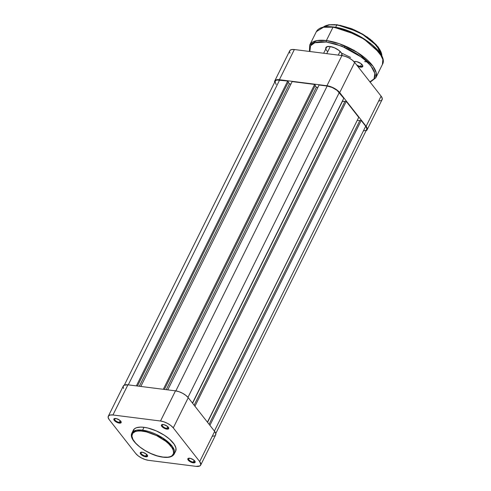 <?xml version="1.0" encoding="UTF-8"?>
<svg xmlns="http://www.w3.org/2000/svg" width="491" height="491" viewBox="0 0 491 491"><rect width="100%" height="100%" fill="white"/><g stroke="black" fill="none" stroke-linecap="round" stroke-linejoin="round"><path stroke-width="0.74" d="M145.698 456.078A3.529 1.436 -153.6 0 0 147.337 455.169A3.529 1.436 26.4 0 1 147.294 455.648A3.529 1.436 26.4 0 1 145.698 456.078L146.576 454.31L145.698 456.078A3.529 1.436 26.4 0 1 142.224 454.592A3.529 1.436 26.4 0 1 140.972 452.512A3.529 1.436 26.4 0 1 141.328 452.186A3.529 1.436 -153.6 0 0 141.838 454.273A3.529 1.436 -153.6 0 0 145.698 456.078L145.717 456.808L145.698 456.078M142.12 452.211A4.057 1.651 26.4 0 1 147.496 455.464A4.057 1.651 26.4 0 1 145.717 456.808L146.821 456.79L147.613 456.127L146.226 454.009L142.783 452.34L140.352 452.598L140.389 453.659L141.611 455.01L145.717 456.808A4.057 1.651 26.4 0 1 141.101 454.568A4.057 1.651 26.4 0 1 140.991 452.236A4.057 1.651 26.4 0 1 142.12 452.211M119.288 422.37A3.529 1.436 -153.6 0 0 120.921 421.456A3.529 1.436 26.4 0 1 120.884 421.941A3.529 1.436 26.4 0 1 119.288 422.37L120.166 420.597L119.288 422.37A3.529 1.436 26.4 0 1 115.815 420.885A3.529 1.436 26.4 0 1 114.556 418.798A3.529 1.436 26.4 0 1 114.919 418.479A3.529 1.436 -153.6 0 0 115.428 420.566A3.529 1.436 -153.6 0 0 119.288 422.37L119.307 423.101L119.288 422.37M115.704 418.504A4.057 1.651 26.4 0 1 121.087 421.757A4.057 1.651 26.4 0 1 119.307 423.101L120.412 423.082L121.203 422.42L119.81 420.302L116.373 418.627L113.943 418.884L113.973 419.952L115.201 421.303L119.307 423.101A4.057 1.651 26.4 0 1 114.691 420.855A4.057 1.651 26.4 0 1 114.581 418.528A4.057 1.651 26.4 0 1 115.704 418.504M166.848 428.398A3.529 1.436 -153.6 0 0 168.487 427.489A3.529 1.436 26.4 0 1 168.444 427.968A3.529 1.436 26.4 0 1 166.848 428.398L167.726 426.63L166.848 428.398A3.529 1.436 26.4 0 1 163.38 426.912A3.529 1.436 26.4 0 1 162.122 424.832A3.529 1.436 26.4 0 1 162.478 424.506A3.529 1.436 -153.6 0 0 162.987 426.599A3.529 1.436 -153.6 0 0 166.848 428.398L166.866 429.128L166.848 428.398M163.27 424.537A4.057 1.651 26.4 0 1 168.646 427.784A4.057 1.651 26.4 0 1 166.866 429.128L167.971 429.109L168.763 428.453L167.376 426.335L163.933 424.66L161.502 424.918L161.539 425.979L162.76 427.33L166.866 429.128A4.057 1.651 26.4 0 1 162.251 426.888A4.057 1.651 26.4 0 1 162.147 424.555A4.057 1.651 26.4 0 1 163.27 424.537M193.258 462.111A3.529 1.436 -153.6 0 0 194.896 461.202A3.529 1.436 26.4 0 1 194.853 461.681A3.529 1.436 26.4 0 1 193.258 462.111L194.141 460.337L193.258 462.111A3.529 1.436 26.4 0 1 189.79 460.626A3.529 1.436 26.4 0 1 188.532 458.539A3.529 1.436 26.4 0 1 188.888 458.22A3.529 1.436 -153.6 0 0 189.403 460.306A3.529 1.436 -153.6 0 0 193.258 462.111L193.282 462.841L193.258 462.111M189.679 458.244A4.057 1.651 26.4 0 1 195.062 461.497A4.057 1.651 26.4 0 1 193.282 462.841L194.78 462.682L195.173 462.16L193.785 460.042L190.348 458.367L187.918 458.625L187.949 459.693L189.176 461.043L193.282 462.841A4.057 1.651 26.4 0 1 188.661 460.595A4.057 1.651 26.4 0 1 188.556 458.269A4.057 1.651 26.4 0 1 189.679 458.244M175.71 450.996L175.919 447.995L174.287 444.361L169.499 439.083L164.356 435.235L156.261 430.889L147.901 428.029L144.023 427.305L142.611 430.153A0.737 0.436 97.2 0 0 142.636 431.172C147.576 431.331 163.294 436.818 171.046 446.436C178.307 455.986 168.677 458.263 162.926 457.066C157.992 456.906 142.273 451.419 134.516 441.802C127.255 432.252 136.885 429.975 142.636 431.172A0.737 0.436 -82.8 0 1 142.611 430.153L136.492 430.19L131.938 433.019A23.605 9.617 26.4 0 1 142.611 430.153L144.023 427.305A23.605 9.617 -153.6 0 0 133.349 430.177L131.938 433.019C127.513 440.556 148.294 455.648 163.135 457.195A0.737 0.436 -82.8 0 1 162.926 457.066L157.188 455.838L151.068 453.598L145.097 450.542L139.788 446.933L135.596 443.085L132.883 439.322L131.889 435.971L132.693 433.326L135.221 431.607L137.768 431.055L140.899 431.006L146.398 431.871L156.531 435.578L165.774 441.305L168.72 443.864L171.954 447.694L173.206 450.094L173.605 453.236L172.212 455.599L170.34 456.63L167.793 457.182L162.926 457.066A0.737 0.436 97.2 0 0 163.368 457.121A0.737 0.436 -82.8 0 1 163.135 457.195C168.818 457.925 172.519 456.863 174.219 454.009L172.464 446.614L162.509 437.8L142.611 430.153A23.605 9.617 26.4 0 1 165.817 440.089A23.605 9.617 26.4 0 1 174.219 454.009L175.631 451.168A23.605 9.617 -153.6 0 0 167.228 437.248A23.605 9.617 -153.6 0 0 144.023 427.305L140.543 427.096L136.369 427.759L134.436 428.821L133 431.258M215.481 435.222L215.782 433.565L214.665 431.417L199.69 461.583L200.837 464.639L199.831 465.959L196.038 466.358L148.472 460.325L144.986 459.484L141.334 457.888L138.081 455.777L135.712 453.469L109.297 419.762L108.18 417.614L108.48 415.951L110.156 415.03L112.948 414.981L160.508 421.014L164 421.855L167.652 423.457L170.905 425.568L173.274 427.876L199.69 461.583L214.665 431.417L188.249 397.704L173.274 427.876L199.69 461.583A10.274 4.186 26.4 0 1 200.684 465.112A10.274 4.186 26.4 0 1 196.038 466.358L148.472 460.325A10.274 4.186 26.4 0 1 135.712 453.469L109.297 419.762A10.274 4.186 26.4 0 1 108.302 416.233A10.274 4.186 26.4 0 1 112.948 414.981L127.924 384.815L175.483 390.848L160.508 421.014L112.948 414.981L127.924 384.815L124.131 385.22L123.124 386.54L123.542 388.479M212.523 436.284L214.806 435.793M200.684 465.112L215.659 434.94A10.274 4.186 -153.6 0 0 214.665 431.417L188.249 397.704L185.88 395.402L182.621 393.291L178.976 391.689L175.483 390.848L127.924 384.815A10.274 4.186 -153.6 0 0 123.278 386.067L108.302 416.233M173.274 427.876L188.249 397.704A10.274 4.186 -153.6 0 0 175.483 390.848L160.508 421.014A10.274 4.186 26.4 0 1 173.274 427.876M215.776 433.522L366.642 129.599A9.746 3.971 -153.6 0 0 365.703 126.248L361.21 120.522L359.952 120.363L361.21 120.522L209.903 425.341L361.21 120.522L365.703 126.248L214.389 431.067L365.703 126.248L366.765 128.286L366.476 129.863M276.151 84.532L275.064 81.635L276.016 80.383L276.967 80.045L287.695 81.027L136.363 385.889L287.695 81.027L279.618 80.002L128.28 384.864L279.618 80.002A9.746 3.971 -153.6 0 0 275.212 81.187L124.34 385.116M287.695 81.027L288.401 81.923L137.443 386.024L288.401 81.923L287.695 81.027M288.223 82.279L289.438 83.826L139.309 386.264L289.438 83.826L290.954 84.022L289.438 83.826L288.223 82.279M140.825 386.454L292.157 81.592L140.825 386.454M163.3 389.302L314.633 84.446L292.157 81.592L314.633 84.446L315.339 85.336L164.381 389.443L315.339 85.336L314.633 84.446L163.3 389.302M315.161 85.692L316.376 87.245L166.246 389.676L316.376 87.245L317.892 87.435L316.376 87.245L315.161 85.692M167.762 389.866L319.095 85.011L167.762 389.866M175.839 390.897L327.178 86.035L319.095 85.011L327.178 86.035L175.839 390.897M339.287 92.541A9.746 3.971 -153.6 0 0 327.178 86.035L332.235 87.515L337.041 90.356L343.774 98.268L192.466 403.086L343.774 98.268L339.287 92.541L187.973 397.366L339.287 92.541M342.362 101.109L192.595 403.246L342.491 101.275L344.842 101.576L342.362 101.109M344.989 101.269L194.123 405.198L344.989 101.269L346.253 101.428L344.989 101.269M194.939 406.247L346.253 101.428L358.737 117.361L207.423 422.174L358.737 117.361L346.253 101.428L194.939 406.247M207.552 422.34L357.325 120.203L207.552 422.34M359.799 120.663L357.454 120.369L359.799 120.663M359.952 120.363L209.08 424.292L359.952 120.363M365.838 130.397L363.671 130.87M378.96 101.005L381.237 100.514M381.912 99.943L382.213 98.286L381.096 96.138L354.686 62.431L352.317 60.123L349.058 58.012L345.406 56.41L341.92 55.569L294.355 49.536L291.562 49.585L289.886 50.505L289.555 51.26L289.972 53.2M274.739 80.954A10.274 4.186 26.4 0 1 279.379 79.708L294.355 49.536L341.92 55.569L326.945 85.735L279.379 79.708L294.355 49.536A10.274 4.186 -153.6 0 0 289.715 50.788L274.739 80.954A10.274 4.186 26.4 0 0 274.622 82.371L274.586 81.426L275.592 80.107L279.379 79.708L326.945 85.735L330.431 86.576L334.083 88.177L337.342 90.289L339.711 92.596L366.12 126.304L367.268 129.36L366.053 130.784A10.274 4.186 26.4 0 0 367.115 129.833A10.274 4.186 26.4 0 0 366.12 126.304L381.096 96.138L354.686 62.431L339.711 92.596L366.12 126.304L381.096 96.138A10.274 4.186 -153.6 0 1 382.09 99.667L367.115 129.833M341.92 55.569L326.945 85.735A10.274 4.186 26.4 0 1 339.711 92.596L354.686 62.431A10.274 4.186 -153.6 0 0 341.92 55.569A8.955 3.652 26.4 0 0 341.81 53.666A8.955 3.652 26.4 0 0 329.934 46.485L326.625 46.835L325.748 47.989L325.809 48.916M326.76 53.648L330.29 46.535L326.76 53.648M344.449 46.86L344.768 47.707M342.38 53.445L350.549 57.416M364.61 61.596L366.225 61.829M323.287 27.128L329.571 24.826L336.795 24.973A0.528 0.313 -82.8 0 1 337.243 24.838A0.528 0.313 97.2 0 0 336.795 24.973A33.192 13.521 -153.6 0 0 323.287 27.128M309.422 51.451L309.717 45.037L316.345 31.676L323.459 27.257L333.015 27.195A0.528 0.313 -82.8 0 1 333.463 27.06A0.528 0.313 97.2 0 0 333.015 27.195A36.88 15.025 -153.6 0 0 316.345 31.676C318.776 27.465 324.434 25.894 333.315 26.968C356.644 29.257 389.308 53.47 382.409 64.474A36.88 15.025 -153.6 0 0 369.281 42.723A36.88 15.025 -153.6 0 0 333.015 27.195L326.386 40.557L316.83 40.618L309.717 45.037A36.88 15.025 26.4 0 1 326.386 40.557L333.015 27.195L346.02 30.381L364.107 39.145L379.666 52.911L382.851 59.472L382.409 64.474L375.781 77.836L376.216 72.834L373.037 66.273L357.479 52.506L339.385 43.742L326.386 40.557A36.88 15.025 26.4 0 1 362.646 56.084A36.88 15.025 26.4 0 1 375.781 77.836L370.159 82.181M369.913 81.868L374.056 78.842L374.829 73.349L370.865 65.825L362.53 57.766L341.718 46.086L326.423 42.011L321.145 41.692L316.683 42.165L313.203 43.417L310.84 45.387L309.692 48.008L309.87 51.506L310.521 45.853L314.688 42.742L326.423 42.011A1.056 0.626 -82.8 0 1 326.386 40.557A1.056 0.626 97.2 0 0 326.423 42.011L335.421 43.938L348.193 48.922L357.288 54.047L367.293 61.897L372.362 67.899L374.32 71.661L375.056 75.062L374.529 77.971L373.798 79.211L369.827 81.899M341.135 55.471A8.427 3.437 -153.6 0 0 341.668 53.378A8.427 3.437 26.4 0 1 341.668 54.875A8.427 3.437 26.4 0 1 341.135 55.471M360.492 66.402A4.425 1.804 -153.6 0 0 362.53 65.199A4.425 1.804 26.4 0 1 362.493 65.862A4.425 1.804 26.4 0 1 360.492 66.402L361.615 64.131L360.492 66.402A4.425 1.804 26.4 0 1 356.583 64.855A4.425 1.804 -153.6 0 0 360.492 66.402L360.511 67.132L360.492 66.402M354.152 61.805A4.953 2.019 26.4 0 1 354.741 61.547A4.953 2.019 26.4 0 1 356.116 61.522A4.953 2.019 26.4 0 1 362.683 65.487A4.953 2.019 26.4 0 1 360.511 67.132L362.34 66.936L362.824 66.303L362.622 65.364L361.13 63.713L356.932 61.676L354.772 61.541L353.962 61.989M338.256 55.102L340.091 51.402L338.256 55.102M335.629 27.318L336.795 24.973L335.629 27.318M341.773 55.784L342.037 54.335L341.699 53.439L338.993 50.456L334.574 47.848L329.934 46.485A8.955 3.652 26.4 0 0 327.448 46.535A8.955 3.652 26.4 0 0 327.718 51.715M357.693 66.267L360.511 67.132A4.953 2.019 26.4 0 1 357.693 66.267M330.695 26.802L323.581 27.22M381.225 55.274L376.916 49.29L370.251 43.171L361.812 37.433L352.317 32.578M349.058 31.228L336.39 27.521M381.838 56.195A33.192 13.521 -153.6 0 0 367.225 37.353A33.192 13.521 -153.6 0 0 336.795 24.973L347.616 27.539L362.671 34.444L376.885 45.743L381.814 56.514M334.752 24.605L328.356 24.98M380.157 50.192L376.284 44.816L370.294 39.317L362.714 34.161L354.183 29.798M351.255 28.582L339.87 25.256M353.434 50.469L353.937 50.051M326.57 47.382A8.427 3.437 26.4 0 1 327.761 46.473M354.49 62.185A4.425 1.804 26.4 0 1 354.563 61.927A4.425 1.804 26.4 0 1 355.073 61.498A4.425 1.804 -153.6 0 0 354.49 62.185M381.795 56.465L372.509 45.025L357.595 35.094L333.463 27.06M380.678 51.291L372.35 41.005L358.939 32.068L337.243 24.838M147.245 454.912L147.496 455.464M120.835 421.198L121.087 421.757M168.395 427.231L168.646 427.784M194.81 460.939L195.062 461.497M189.152 458.134L188.556 458.269M162.736 424.42L162.147 424.555M115.176 418.393L114.581 418.528M141.586 452.101L140.991 452.236M323.655 53.255L326.902 46.706M341.362 55.501L342.006 54.2M323.219 27.14L328.81 24.746L337.09 24.746L352.409 28.994L367.513 37.187L378.309 47.118L381.869 56.256M341.558 53.108L341.81 53.666M362.432 64.935L362.683 65.481M355.337 61.412L354.741 61.547M328.043 46.399L327.448 46.535"/></g></svg>
